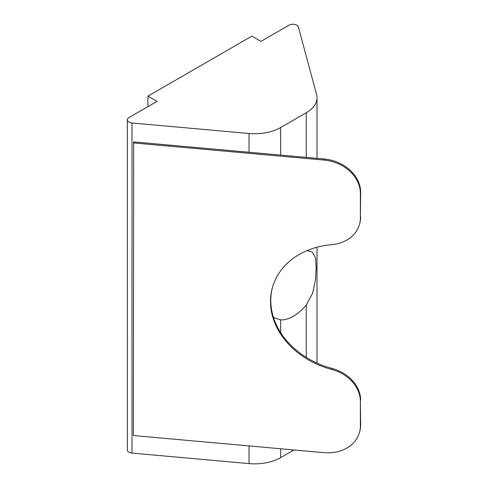 <?xml version="1.0" encoding="UTF-8"?>
<svg xmlns="http://www.w3.org/2000/svg" width="488" height="488" viewBox="0 0 488 488"><rect width="100%" height="100%" fill="white"/><g stroke="black" fill="none" stroke-linecap="round" stroke-linejoin="round"><path stroke-width="0.73" d="M359.546 432.209L359.827 431.16A36.752 29.652 -164.9 0 0 360.656 424.859L360.376 425.908A36.752 29.652 15.1 0 1 359.546 432.209A36.752 29.652 15.1 0 1 324.056 452.657L133.395 435.534L133.675 141.892L324.337 159.015L324.056 160.064A36.752 29.652 15.1 0 1 360.376 193.333L360.656 192.284A36.752 29.652 -164.9 0 0 324.337 159.015M360.376 425.908L360.376 401.35L360.656 424.859M360.656 192.284L360.376 217.892A36.752 29.652 15.1 0 1 359.546 224.193A36.752 29.652 15.1 0 1 331.614 244.665A78.104 63.013 15.1 0 0 272.249 288.164A78.104 63.013 15.1 0 0 331.614 369.416A36.752 29.652 15.1 0 1 360.376 401.35M359.546 224.193L359.827 223.144A36.752 29.652 -164.9 0 0 360.656 216.843M272.396 287.639A78.104 63.013 -164.9 0 0 331.895 368.367L331.614 369.416M360.656 400.3A36.752 29.652 -164.9 0 0 331.895 368.367M360.376 217.892L360.376 193.333M324.056 160.064L133.395 142.941M127.344 119.841L127.344 449.948A5.514 3.184 0 0 0 132.01 453.09L132.01 122.988A5.514 3.184 180 0 1 127.344 119.841A5.514 3.184 180 0 1 128.96 117.59L157.014 101.394L147.919 96.142L251.875 36.124L260.97 41.376L289.03 25.175A5.514 3.184 180 0 1 294.636 24.4A5.514 3.184 180 0 1 298.375 26.938L316.578 94.495A36.752 21.222 180 0 1 317.011 97.759A36.752 21.222 180 0 1 306.25 112.765L306.25 157.392M132.01 122.988L249.026 133.499L249.026 152.25M132.01 453.09L249.026 463.6A36.752 21.222 0 0 0 280.667 457.634L293.971 449.954M280.667 155.093L280.667 127.533A36.752 21.222 180 0 1 249.026 133.499M280.667 127.533L306.25 112.765M307.074 250.6L311.686 251.881L312.686 252.558L315.486 258.012L316.181 267.302L315.486 279.716L312.686 293.044L306.25 305.085A37.985 21.93 -60 0 1 280.667 319.86L273.487 317.517M147.919 106.646L147.919 96.142M249.026 445.916L249.026 463.6M306.25 357.35L306.25 305.085M280.667 457.634L280.667 448.759M280.667 332.627L280.667 319.86M317.011 363.078L317.011 247.202M317.011 158.356L317.011 97.759"/></g></svg>
